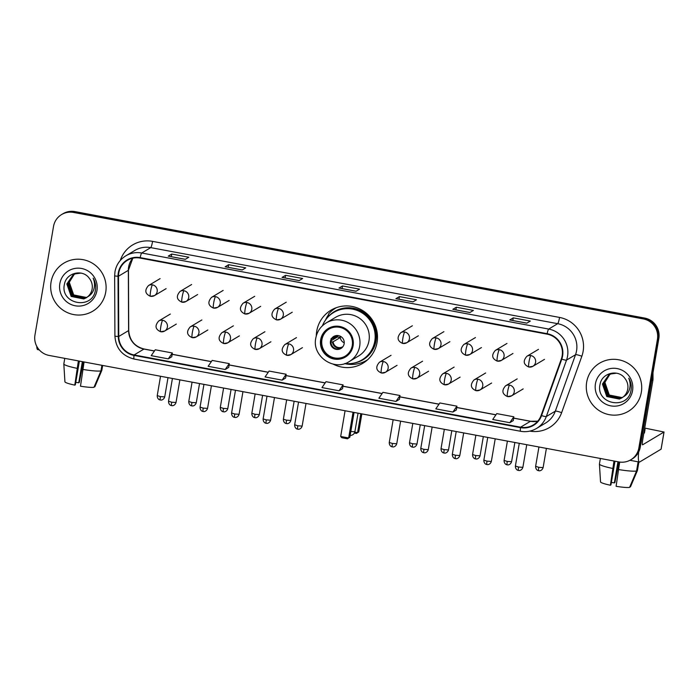 <?xml version="1.0" encoding="UTF-8"?>
<svg xmlns="http://www.w3.org/2000/svg" width="699" height="699" viewBox="0 0 699 699"><rect width="100%" height="100%" fill="white"/><g stroke="black" fill="none" stroke-linecap="round" stroke-linejoin="round"><path stroke-width="1.05" d="M333.152 364.118A30.966 30.485 -120.9 0 0 362.781 363.34A30.966 30.485 -120.9 0 0 377.067 342.396A30.966 30.485 -120.9 0 0 364.127 311.509A30.966 30.485 -120.9 0 0 331.02 310.181A30.966 30.485 -120.9 0 0 316.734 331.116A30.966 30.485 -120.9 0 0 316.289 335.904M362.379 362.423A30.966 30.485 -120.9 0 0 365.988 361.121M334.489 308.399A30.966 30.485 -120.9 0 0 331.632 310.968M328.626 314.567A30.966 30.485 -120.9 0 0 325.542 320.011M630.769 459.802L632.184 458.963A17.527 17.257 -120.9 0 0 640.267 447.115L658.842 338.43A17.527 17.257 -120.9 0 0 644.705 318.08L74.942 211.596A17.527 17.257 -120.9 0 0 63.024 213.711L62.316 214.13A17.527 17.257 -120.9 0 1 74.243 212.015A17.527 17.257 -120.9 0 0 62.316 214.13L61.617 214.549A17.527 17.257 -120.9 0 0 53.526 226.406L34.95 335.083A17.527 17.257 -120.9 0 0 49.096 355.433L618.851 461.925A17.527 17.257 -120.9 0 0 638.86 447.954L657.436 339.268A17.527 17.257 -120.9 0 0 643.298 318.919L73.535 212.435A17.527 17.257 -120.9 0 0 61.617 214.549M643.298 318.919L643.997 318.499L74.243 212.015L643.997 318.499A17.527 17.257 -120.9 0 1 658.143 338.849A17.527 17.257 -120.9 0 0 643.997 318.499L644.705 318.08M638.86 447.954L639.568 447.535L658.143 338.849L639.568 447.535A17.527 17.257 -120.9 0 1 631.477 459.383A17.527 17.257 -120.9 0 0 639.568 447.535L640.267 447.115M51.071 282.02A28.039 27.611 -120.9 0 0 92.775 311.195A28.039 27.611 -120.9 0 0 93.989 264.257A28.039 27.611 -120.9 0 0 51.071 282.02A28.039 27.611 -120.9 0 0 92.775 311.195A28.039 27.611 -120.9 0 0 93.989 264.257A28.039 27.611 -120.9 0 0 51.071 282.02M586.679 382.126A28.039 27.611 -120.9 0 0 628.384 411.3A28.039 27.611 -120.9 0 0 629.598 364.362A28.039 27.611 -120.9 0 0 586.679 382.126A28.039 27.611 -120.9 0 0 628.384 411.3A28.039 27.611 -120.9 0 0 629.598 364.362A28.039 27.611 -120.9 0 0 586.679 382.126M118.751 272.986A18.69 18.401 59.1 0 1 140.097 258.08L547.064 334.139A18.69 18.401 59.1 0 1 561.332 358.98L541.122 415.407A18.69 18.401 59.1 0 1 520.598 427.185L134.103 354.952A18.69 18.401 59.1 0 1 118.751 336.472L118.489 276.21A18.69 18.401 59.1 0 1 118.751 272.986M118.297 272.898A19.161 18.864 -120.9 0 0 118.026 276.21L118.288 336.464A19.161 18.864 -120.9 0 0 134.025 355.407L520.519 427.639A19.161 18.864 -120.9 0 0 541.559 415.573L561.769 359.137A19.161 18.864 -120.9 0 0 547.142 333.685L140.176 257.625A19.161 18.864 -120.9 0 0 118.297 272.898M526.81 323.156L530.331 321.059L513.258 317.862L509.737 319.967L526.81 323.156L509.851 319.967A4.675 0.62 100.6 0 0 509.816 319.95A4.675 0.62 100.6 0 0 509.737 319.967M512.804 320.509L513.258 317.862M469.894 312.523L473.415 310.417L456.333 307.228L452.821 309.334L469.894 312.523M452.9 309.308L469.938 312.497L452.926 309.325A4.675 0.62 100.6 0 0 452.9 309.308A4.675 0.62 100.6 0 0 452.821 309.334M455.888 309.867L456.333 307.228M412.978 301.881L416.49 299.784L399.417 296.586L395.896 298.691L412.978 301.881M413.004 301.863L396.01 298.691A4.675 0.62 100.6 0 0 395.975 298.674A4.675 0.62 100.6 0 0 395.896 298.691M398.963 299.233L399.417 296.586M185.296 259.329L188.817 257.232L171.744 254.043L168.223 256.14L185.296 259.329M168.302 256.122L185.34 259.312L168.337 256.14A4.675 0.62 100.6 0 0 168.302 256.122A4.675 0.62 100.6 0 0 168.223 256.14M171.29 256.682L171.744 254.043M242.221 269.971L245.733 267.866L228.66 264.676L225.139 266.782L242.221 269.971M225.218 266.765L242.256 269.945L225.253 266.773A4.675 0.62 100.6 0 0 225.218 266.765A4.675 0.62 100.6 0 0 225.139 266.782M228.206 267.315L228.66 264.676M299.137 280.605L302.658 278.508L285.576 275.319L282.064 277.416L299.137 280.605M299.172 280.587L282.169 277.416A4.675 0.62 100.6 0 0 282.143 277.398A4.675 0.62 100.6 0 0 282.064 277.416M285.131 277.957L285.576 275.319M356.053 291.247L359.574 289.141L342.501 285.952L338.98 288.058L356.053 291.247M339.059 288.032L356.097 291.221L339.094 288.049A4.675 0.62 100.6 0 0 339.059 288.032A4.675 0.62 100.6 0 0 338.98 288.058M342.047 288.591L342.501 285.952M452.882 412.052L456.368 409.972L456.919 406.163L439.846 402.965L435.809 408.863L452.882 412.052L456.919 406.163M509.798 422.685L513.844 416.796L496.762 413.607L492.725 419.496L509.798 422.685L513.284 420.58M285.646 378.037L282.125 380.134L286.162 374.245L269.089 371.055L265.052 376.944L282.125 380.134M229.246 363.611L228.722 367.394L225.209 369.5L229.246 363.611L212.173 360.413L208.127 366.311L225.209 369.5M168.284 358.858L172.33 352.969L155.248 349.78L151.211 355.669L168.284 358.858L171.771 356.752M395.966 401.409L400.003 395.52L382.93 392.331L378.884 398.22L395.966 401.409L399.452 399.304M339.041 390.776L342.562 388.67L343.087 384.887L326.005 381.689L321.968 387.587L339.041 390.776L343.087 384.887M286.162 374.245L285.611 378.054M172.33 352.969L171.771 356.778M400.003 395.52L399.444 399.33M513.844 416.796L513.284 420.606M87.148 297.189L86.082 297.625L73.404 295.109L69.07 282.606L74.234 274.305M87.279 297.092L86.361 297.459L73.683 294.943L69.35 282.44L70.381 279.207A13.202 13.001 -120.9 0 1 74.33 274.261M86.615 297.573L84.963 298.298L72.285 295.782L67.952 283.27L73.648 274.593M86.755 297.477L85.243 298.132L72.565 295.616L68.231 283.104L73.797 274.524M87.707 296.752A13.202 13.001 -120.9 0 0 89.367 278.412C82.805 268.669 66.344 272.732 64.491 284.039C59.502 303.803 91.499 310.408 95.247 291.064L95.44 290.102C96.121 285.847 95.352 281.863 93.142 278.141C94.749 281.933 94.95 285.734 93.753 289.543C92.661 292.767 90.643 295.17 87.707 296.752L83.845 298.962L71.167 296.446L66.842 283.943L73.08 274.917L75.37 273.833L80.944 273.091M86.204 297.835L84.125 298.796L71.447 296.28L67.121 283.768L73.229 274.838M59.834 283.663A19.048 18.751 -120.9 0 0 75.204 305.778A19.048 18.751 -120.9 0 0 96.943 290.592A19.048 18.751 -120.9 0 0 81.573 268.477A19.048 18.751 -120.9 0 0 59.834 283.663M36.759 346.311A23.364 3.093 100.6 0 0 37.702 349.605L39.258 349.893M82.36 361.654L78.742 382.781A11.682 1.346 9.7 0 0 75.763 382.362M78.375 360.911L74.802 385.132L75.343 384.817L79.398 361.103M74.802 385.132A15.186 1.748 9.7 0 1 64.928 381.872L63.819 363.961A19.275 2.219 9.7 0 0 63.819 363.978L64.771 358.369M64.09 368.425L63.819 363.978A19.275 2.219 9.7 0 0 77.108 368.347M82.797 369.413A19.275 2.219 9.7 0 0 100.953 370.898L93.972 387.307A15.186 1.748 9.7 0 1 80.49 386.197L84.072 361.977M101.905 365.306L100.953 370.898M94.243 386.669L94.854 386.774L101.827 370.374L102.674 365.455M78.742 382.781L79.284 382.458L83.373 361.846M321.505 339.88A15.771 15.527 -120.9 0 0 344.965 356.289A15.771 15.527 -120.9 0 0 345.647 329.884A15.771 15.527 -120.9 0 0 321.505 339.88M329.002 329.08A15.771 15.527 -120.9 0 0 328.434 355.275A15.771 15.527 -120.9 0 0 345.184 356.158M344.991 363.506A27.628 27.2 -120.9 0 0 362.038 359.898L362.475 359.636A27.628 27.2 -120.9 0 0 363.681 313.388A27.628 27.2 -120.9 0 0 334.131 312.2L333.694 312.462A27.628 27.2 -120.9 0 0 322.44 325.76M362.038 359.898A27.628 27.2 -120.9 0 0 363.235 313.65A27.628 27.2 -120.9 0 0 333.694 312.462M368.985 340.745A22.49 22.141 -120.9 0 0 335.537 317.346L326.215 322.912A22.49 22.141 59.1 0 1 359.662 346.32A22.49 22.141 59.1 0 1 349.29 361.532L358.604 355.957A22.49 22.141 -120.9 0 0 368.985 340.745M330.478 341.208A7.007 6.903 -120.9 0 0 340.902 348.504A7.007 6.903 -120.9 0 0 341.208 336.769A7.007 6.903 -120.9 0 0 330.478 341.208M334.026 336.289A7.007 6.903 -120.9 0 0 333.877 347.726A7.007 6.903 -120.9 0 0 341.208 348.312M367.595 359.758A30.38 29.908 59.1 0 1 366.783 360.265A30.38 29.908 59.1 0 1 344.651 363.611M336.376 307.656L335.625 308.102A30.38 29.908 59.1 0 0 328.547 314.008L328.845 315.992A28.012 27.576 -120.9 0 1 373.292 323.06A28.012 27.576 -120.9 0 1 353.205 363.244M335.625 308.102A30.38 29.908 59.1 0 1 336.446 307.63M344.24 342.807A6.422 6.326 59.1 0 1 340.308 336.236M331.055 338.578L333.694 338.386L338.351 335.599M331.116 340.71L337.399 336.962L340.317 337.503L333.108 341.811L330.47 342.012M337.416 336.158A9.349 9.201 -120.9 0 0 337.399 336.962M361.846 413.887L358.762 431.912L356.429 433.45L354.367 433.065M360.824 413.694L357.582 432.62L358.762 431.912M354.777 432.096L357.582 432.62L356.429 433.45M345.079 410.759L340.684 436.473L348.652 437.958L353.047 412.244M340.684 436.473L341.802 437.723L347.49 438.789L349.832 437.251L354.07 412.436M347.49 438.789L349.832 437.251M638.65 452.017A23.364 3.093 100.6 0 0 639.332 462.048A23.364 3.093 100.6 0 0 639.716 461.96L661.079 449.186L664.015 432.026L642.643 444.8A5.845 0.769 -79.4 0 1 642.547 444.817A5.845 0.769 -79.4 0 1 642.748 439.601L652.971 379.793L651.634 380.588M664.015 432.026L644.714 428.076M652.98 372.733L653.006 379.286A2.918 2.875 59.1 0 1 652.971 379.793M617.968 461.759L614.351 482.878A11.682 1.346 9.7 0 0 611.363 482.459M613.984 461.017L610.41 485.237L610.943 484.914L614.998 461.2M643.823 433.301A19.86 2.289 9.7 0 0 644.461 432.864L645.046 429.431A19.86 2.289 9.7 0 0 644.592 428.81M644.408 429.868A19.86 2.289 9.7 0 0 645.046 429.431M610.41 485.237A15.186 1.748 9.7 0 1 600.537 481.978L599.427 464.101A19.275 2.219 9.7 0 1 599.427 464.057L600.38 458.465M599.698 468.522L599.427 464.084A19.275 2.219 9.7 0 0 612.717 468.452M618.405 469.518A19.275 2.219 9.7 0 0 636.553 471.004L629.581 487.404A15.186 1.748 9.7 0 1 616.099 486.303L619.681 462.056M638.126 461.821L636.553 471.004M629.851 486.766L630.463 486.88L637.436 470.479L638.895 461.96M614.351 482.878L614.893 482.555L618.982 461.943M622.757 397.294L621.691 397.731L609.012 395.215L604.679 382.702L609.843 374.411M622.888 397.198L621.97 397.565L609.292 395.049L604.958 382.536L605.989 379.312A13.202 13.001 -120.9 0 1 609.939 374.358M622.224 397.67L620.572 398.395L607.894 395.879L603.56 383.375L609.257 374.699M622.363 397.582L620.852 398.229L608.174 395.713L603.84 383.209L609.406 374.62M623.316 396.849A13.202 13.001 -120.9 0 0 624.976 378.509C618.414 368.775 601.953 372.838 600.1 384.144C595.111 403.9 627.108 410.514 630.856 391.16L631.048 390.199C631.721 385.953 630.961 381.969 628.75 378.238C630.358 382.038 630.559 385.839 629.362 389.64C628.27 392.873 626.252 395.276 623.316 396.849L619.454 399.068L606.776 396.551L602.442 384.039L608.689 375.022L610.978 373.939L616.553 373.187M621.813 397.932L619.733 398.902L607.055 396.385L602.721 383.873L608.829 374.935M595.443 383.76A19.048 18.751 -120.9 0 0 610.812 405.874A19.048 18.751 -120.9 0 0 632.551 390.697A19.048 18.751 -120.9 0 0 617.182 368.583A19.048 18.751 -120.9 0 0 595.443 383.76M74.942 211.596L73.535 212.435M658.842 338.43L657.436 339.268M132.784 258.193A18.69 18.401 -120.9 0 0 128.336 270.33L128.599 330.583A18.69 18.401 -120.9 0 0 143.95 349.063L154.4 351.02M120.272 260.474A29.209 28.755 59.1 0 1 152.583 241.373L559.558 317.433A5.845 0.769 -79.4 0 1 557.697 323.681L150.731 247.621A23.364 23.006 -120.9 0 0 134.828 250.443L125.829 255.825A23.364 23.006 59.1 0 1 141.722 253.003A5.845 0.769 100.6 0 0 140.176 257.625M559.558 317.433A29.209 28.755 59.1 0 1 583.123 351.352A29.209 28.755 59.1 0 1 581.848 356.237L561.629 412.672A29.209 28.755 59.1 0 1 529.825 431.117M576.553 350.819A23.364 23.006 -120.9 0 0 557.697 323.681L548.689 329.063A23.364 23.006 59.1 0 1 566.522 360.107L546.312 416.534A23.364 23.006 59.1 0 1 536.552 428.435L545.561 423.052A23.364 23.006 -120.9 0 0 555.321 411.161L575.53 354.725A23.364 23.006 -120.9 0 0 576.553 350.819M125.829 255.825C119.905 259.512 116.287 264.807 114.977 271.71L114.645 275.747A5.845 0.524 -0.3 0 0 118.026 276.21M134.164 359.024A5.845 0.769 -79.4 0 1 134.068 359.041A5.845 0.769 -79.4 0 1 134.025 355.407M520.519 427.639A5.845 0.769 100.6 0 0 520.563 431.274C526.251 432.27 531.581 431.327 536.552 428.435M541.559 415.573A5.845 0.795 19.7 0 0 546.312 416.534L555.321 411.161A5.845 0.795 -160.3 0 1 561.629 412.672M114.645 275.747L114.907 336.001A5.845 0.524 -0.3 0 0 118.288 336.464M561.769 359.137A5.845 0.795 19.7 0 0 566.522 360.107L575.53 354.725A5.845 0.795 -160.3 0 1 581.848 356.237M547.142 333.685A5.845 0.769 -79.4 0 1 548.689 329.063L141.722 253.003L150.731 247.621A5.845 0.769 -79.4 0 0 152.583 241.373M520.598 427.185L530.445 421.296A18.69 18.401 -120.9 0 0 537.758 421.182M118.489 276.21L128.336 270.33A10.511 0.952 179.7 0 0 128.459 270.181L128.721 330.444A10.511 0.952 179.7 0 1 128.599 330.583L118.751 336.472M134.103 354.952L143.95 349.063A10.511 1.389 -79.4 0 1 144.125 349.019L154.444 350.95M172.129 354.332L211.325 361.654M229.045 364.965L268.241 372.296M285.97 375.608L325.157 382.93M342.886 386.241L382.082 393.572M399.802 396.883L438.998 404.205M456.727 407.517L495.914 414.848M513.643 418.159L530.445 421.296A10.511 1.389 -79.4 0 1 530.62 421.261L537.776 421.165M353.091 345.778A16.645 16.392 -120.9 0 0 339.662 326.442A16.645 16.392 -120.9 0 0 320.649 339.714A16.645 16.392 -120.9 0 0 334.087 359.05A16.645 16.392 -120.9 0 0 353.091 345.778M333.03 338.499A6.78 6.675 59.1 0 1 335.371 335.756M333.694 338.386A6.422 6.326 59.1 0 1 336.123 335.703L336.402 335.555M342.318 347.377A6.78 6.675 59.1 0 1 332.444 341.925M342.72 346.739L342.991 346.573A6.422 6.326 59.1 0 1 333.108 341.811M350.828 431.397A4.675 0.542 9.7 0 0 354.856 431.615A4.675 0.542 9.7 0 0 354.909 431.554L358.045 413.179M152.469 284.851A5.845 5.749 -120.9 0 0 148.503 285.559C144.396 290.277 145.034 293.86 150.425 296.315A5.845 0.769 -79.4 0 1 150.617 291.099A5.845 0.769 100.6 0 1 152.469 284.851A5.845 5.749 -120.9 0 1 154.488 295.581L150.425 296.315A5.845 0.769 -79.4 0 0 150.521 296.289A5.845 5.749 -120.9 0 0 154.488 295.581L166.1 288.652M160.403 396.595L157.231 395.617C157.144 399.286 160.115 400.09 159.66 399.819L160.272 399.985A3.801 0.507 -79.4 0 1 160.403 396.595L164.719 396.892L168.005 377.661M160.333 399.968A3.801 0.507 -79.4 0 1 160.272 399.985L160.997 400.046C160.464 400.16 163.557 400.413 164.719 396.892M184.003 290.74A5.845 5.749 -120.9 0 0 180.036 291.448C175.93 296.166 176.567 299.757 181.958 302.204A5.845 0.769 -79.4 0 1 182.151 296.988A5.845 0.769 100.6 0 1 184.003 290.74A5.845 5.749 -120.9 0 1 186.021 301.479L181.958 302.204A5.845 0.769 -79.4 0 0 182.055 302.186A5.845 5.749 -120.9 0 0 186.021 301.479L197.634 294.541M191.937 402.484L188.765 401.506C188.678 405.175 191.648 405.988 191.194 405.708L191.806 405.883A3.801 0.507 -79.4 0 1 191.937 402.484L196.253 402.79L199.538 383.55M191.867 405.866A3.801 0.507 -79.4 0 1 191.806 405.883L192.531 405.944C191.998 406.049 195.091 406.302 196.253 402.79M215.537 296.638A5.845 5.749 -120.9 0 0 211.561 297.337C207.463 302.064 208.101 305.646 213.492 308.102A5.845 0.769 -79.4 0 1 213.684 302.885A5.845 0.769 100.6 0 1 215.537 296.638A5.845 5.749 -120.9 0 1 217.555 307.368L213.492 308.102A5.845 0.769 -79.4 0 0 213.579 308.076A5.845 5.749 -120.9 0 0 217.555 307.368L229.167 300.439M223.47 408.382L220.299 407.403C220.211 411.073 223.182 411.877 222.728 411.606L223.339 411.772A3.801 0.507 -79.4 0 1 223.47 408.382L227.778 408.679L231.072 389.448M223.4 411.755A3.801 0.507 -79.4 0 1 223.339 411.772L224.064 411.833C223.531 411.947 226.625 412.2 227.778 408.679M247.07 302.527A5.845 5.749 -120.9 0 0 243.095 303.235C238.997 307.953 239.635 311.544 245.017 313.991A5.845 0.769 -79.4 0 1 245.218 308.775A5.845 0.769 100.6 0 1 247.07 302.527A5.845 5.749 -120.9 0 1 249.089 313.266L245.017 313.991A5.845 0.769 -79.4 0 0 245.113 313.973A5.845 5.749 -120.9 0 0 249.089 313.266L260.701 306.328M255.004 414.271L251.832 413.292C251.745 416.962 254.716 417.775 254.261 417.495L254.873 417.67A3.801 0.507 -79.4 0 1 255.004 414.271L259.312 414.577L262.606 395.337M254.934 417.653A3.801 0.507 -79.4 0 1 254.873 417.67L255.598 417.731C255.065 417.836 258.158 418.089 259.312 414.577M278.604 308.425A5.845 5.749 -120.9 0 0 274.628 309.124C270.53 313.851 271.168 317.433 276.551 319.889A5.845 0.769 -79.4 0 1 276.752 314.672A5.845 0.769 100.6 0 1 278.604 308.425A5.845 5.749 -120.9 0 1 280.622 319.155L276.551 319.889A5.845 0.769 -79.4 0 0 276.647 319.862A5.845 5.749 -120.9 0 0 280.622 319.155L292.234 312.226M286.538 420.169L283.366 419.19C283.278 422.86 286.249 423.664 285.786 423.393L286.407 423.559A3.801 0.507 -79.4 0 1 286.538 420.169L290.845 420.466L294.139 401.235M286.468 423.542A3.801 0.507 -79.4 0 1 286.407 423.559L287.132 423.62C286.599 423.734 289.692 423.987 290.845 420.466M404.738 331.999A5.845 5.749 -120.9 0 0 400.763 332.698C396.665 337.425 397.303 341.007 402.685 343.462A5.845 0.769 -79.4 0 1 402.877 338.246A5.845 0.769 100.6 0 1 404.738 331.999A5.845 5.749 -120.9 0 1 406.757 342.728L402.685 343.462A5.845 0.769 -79.4 0 0 402.781 343.436A5.845 5.749 -120.9 0 0 406.757 342.728L418.369 335.8M412.663 443.743L409.492 442.764C409.413 446.434 412.375 447.238 411.921 446.958L412.541 447.133A3.801 0.507 -79.4 0 1 412.663 443.743L416.98 444.04L420.265 424.809M412.602 447.115A3.801 0.507 -79.4 0 1 412.541 447.133L413.258 447.194C412.733 447.308 415.826 447.561 416.98 444.04M436.272 337.888A5.845 5.749 -120.9 0 0 432.297 338.596C428.199 343.314 428.837 346.905 434.219 349.351A5.845 0.769 -79.4 0 1 434.411 344.135A5.845 0.769 100.6 0 1 436.272 337.888A5.845 5.749 -120.9 0 1 438.29 348.626L434.219 349.351A5.845 0.769 -79.4 0 0 434.315 349.334A5.845 5.749 -120.9 0 0 438.29 348.626L449.894 341.689M444.197 449.632L441.025 448.653C440.947 452.323 443.909 453.135 443.454 452.856L444.075 453.022A3.801 0.507 -79.4 0 1 444.197 449.632L448.513 449.929L451.799 430.698M444.136 453.013A3.801 0.507 -79.4 0 1 444.075 453.022L444.791 453.092C444.267 453.197 447.36 453.45 448.513 449.929M467.806 343.786A5.845 5.749 -120.9 0 0 463.83 344.485C459.724 349.212 460.37 352.794 465.752 355.249A5.845 0.769 -79.4 0 1 465.945 350.024A5.845 0.769 100.6 0 1 467.806 343.786A5.845 5.749 -120.9 0 1 469.824 354.515L465.752 355.249A5.845 0.769 -79.4 0 0 465.849 355.223A5.845 5.749 -120.9 0 0 469.824 354.515L481.428 347.578M475.731 455.53L472.559 454.551C472.48 458.221 475.442 459.025 474.988 458.745L475.608 458.92A3.801 0.507 -79.4 0 1 475.731 455.53L480.047 455.827L483.332 436.595M475.669 458.902A3.801 0.507 -79.4 0 1 475.608 458.92L476.325 458.981C475.801 459.094 478.894 459.348 480.047 455.827M499.339 349.675A5.845 5.749 -120.9 0 0 495.364 350.382C491.257 355.101 491.904 358.692 497.286 361.138A5.845 0.769 -79.4 0 1 497.478 355.922A5.845 0.769 100.6 0 1 499.339 349.675A5.845 5.749 -120.9 0 1 501.358 360.413L497.286 361.138A5.845 0.769 -79.4 0 0 497.382 361.112A5.845 5.749 -120.9 0 0 501.358 360.413L512.961 353.476M507.264 461.419L504.093 460.44C504.014 464.11 506.976 464.922 506.522 464.643L507.142 464.809A3.801 0.507 -79.4 0 1 507.264 461.419L511.581 461.716L514.866 442.484M507.203 464.8A3.801 0.507 -79.4 0 1 507.142 464.809L507.858 464.879C507.334 464.984 510.427 465.237 511.581 461.716M530.873 355.573A5.845 5.749 -120.9 0 0 526.897 356.272C522.791 360.999 523.437 364.581 528.82 367.036A5.845 0.769 -79.4 0 1 529.012 361.811A5.845 0.769 100.6 0 1 530.873 355.573A5.845 5.749 -120.9 0 1 532.891 366.302L528.82 367.036A5.845 0.769 -79.4 0 0 528.916 367.01A5.845 5.749 -120.9 0 0 532.891 366.302L544.495 359.365M538.798 467.316L535.626 466.338C535.539 470.008 538.51 470.811 538.055 470.532L538.676 470.707A3.801 0.507 -79.4 0 1 538.798 467.316L543.114 467.614L546.4 448.382M538.737 470.689A3.801 0.507 -79.4 0 1 538.676 470.707L539.392 470.768C538.859 470.881 541.952 471.135 543.114 467.614M171.701 402.213L168.529 401.226C168.442 404.904 171.412 405.708 170.958 405.429L171.578 405.603A3.801 0.507 -79.4 0 1 171.701 402.213L176.017 402.51L179.879 379.88M171.639 405.586A3.801 0.507 -79.4 0 1 171.578 405.603L172.295 405.665C171.762 405.778 174.855 406.023 176.017 402.51M162.684 320.291A5.845 5.749 -120.9 0 0 158.708 320.99C154.61 325.717 155.248 329.299 160.639 331.745A5.845 0.769 -79.4 0 1 160.831 326.529A5.845 0.769 100.6 0 1 162.684 320.291A5.845 5.749 -120.9 0 1 164.702 331.02L160.639 331.745A5.845 0.769 -79.4 0 0 160.726 331.728A5.845 5.749 -120.9 0 0 164.702 331.02L176.314 324.083M203.234 408.102L200.063 407.124C199.975 410.794 202.946 411.606 202.492 411.327L203.103 411.493A3.801 0.507 -79.4 0 1 203.234 408.102L207.551 408.399L211.413 385.778M203.173 411.484A3.801 0.507 -79.4 0 1 203.103 411.493L203.828 411.562C203.295 411.667 206.388 411.921 207.551 408.399M194.217 326.18A5.845 5.749 -120.9 0 0 190.242 326.887C186.144 331.606 186.782 335.188 192.164 337.643A5.845 0.769 -79.4 0 1 192.365 332.427A5.845 0.769 100.6 0 1 194.217 326.18A5.845 5.749 -120.9 0 1 196.236 336.918L192.164 337.643A5.845 0.769 -79.4 0 0 192.26 337.617A5.845 5.749 -120.9 0 0 196.236 336.918L207.848 329.98M234.768 414L231.596 413.013C231.509 416.691 234.48 417.495 234.025 417.216L234.637 417.39A3.801 0.507 -79.4 0 1 234.768 414L239.084 414.297L242.946 391.667M234.698 417.373A3.801 0.507 -79.4 0 1 234.637 417.39L235.362 417.452C234.829 417.565 237.922 417.81 239.084 414.297M225.751 332.069A5.845 5.749 -120.9 0 0 221.775 332.776C217.677 337.503 218.315 341.086 223.697 343.532A5.845 0.769 -79.4 0 1 223.898 338.316A5.845 0.769 100.6 0 1 225.751 332.069A5.845 5.749 -120.9 0 1 227.769 342.807L223.697 343.532A5.845 0.769 -79.4 0 0 223.794 343.515A5.845 5.749 -120.9 0 0 227.769 342.807L239.381 335.87M266.302 419.889L263.13 418.911C263.042 422.58 266.013 423.393 265.559 423.113L266.17 423.279A3.801 0.507 -79.4 0 1 266.302 419.889L270.618 420.186L274.48 397.565M266.232 423.271A3.801 0.507 -79.4 0 1 266.17 423.279L266.896 423.349C266.363 423.454 269.456 423.708 270.618 420.186M257.284 337.966A5.845 5.749 -120.9 0 0 253.309 338.674C249.211 343.392 249.849 346.975 255.231 349.43A5.845 0.769 -79.4 0 1 255.432 344.214A5.845 0.769 100.6 0 1 257.284 337.966A5.845 5.749 -120.9 0 1 259.303 348.705L255.231 349.43A5.845 0.769 -79.4 0 0 255.327 349.404A5.845 5.749 -120.9 0 0 259.303 348.705L270.915 341.767M297.835 425.787L294.663 424.8C294.576 428.478 297.547 429.282 297.092 429.003L297.704 429.177A3.801 0.507 -79.4 0 1 297.835 425.787L302.143 426.084L306.013 403.454M297.765 429.16A3.801 0.507 -79.4 0 1 297.704 429.177L298.429 429.238C297.896 429.352 300.989 429.597 302.143 426.084M288.818 343.856A5.845 5.749 -120.9 0 0 284.843 344.563C280.745 349.282 281.382 352.873 286.765 355.319A5.845 0.769 -79.4 0 1 286.957 350.103A5.845 0.769 100.6 0 1 288.818 343.856A5.845 5.749 -120.9 0 1 290.836 354.594L286.765 355.319A5.845 0.769 -79.4 0 0 286.861 355.302A5.845 5.749 -120.9 0 0 290.836 354.594L302.449 347.656M392.427 443.463L389.264 442.484C389.177 446.154 392.139 446.967 391.685 446.687L392.305 446.853A3.801 0.507 -79.4 0 1 392.427 443.463L396.744 443.76L400.614 421.13M392.366 446.844A3.801 0.507 -79.4 0 1 392.305 446.853L393.03 446.923C392.497 447.028 395.59 447.281 396.744 443.76M383.419 361.54A5.845 5.749 -120.9 0 0 379.443 362.248C375.346 366.966 375.983 370.549 381.366 373.004A5.845 0.769 -79.4 0 1 381.558 367.788A5.845 0.769 100.6 0 1 383.419 361.54A5.845 5.749 -120.9 0 1 385.437 372.279L381.366 373.004A5.845 0.769 -79.4 0 0 381.462 372.978A5.845 5.749 -120.9 0 0 385.437 372.279L397.041 365.341M423.961 449.361L420.789 448.374C420.711 452.052 423.673 452.856 423.218 452.576L423.839 452.751A3.801 0.507 -79.4 0 1 423.961 449.361L428.277 449.658L432.148 427.028M423.9 452.734A3.801 0.507 -79.4 0 1 423.839 452.751L424.555 452.812C424.031 452.926 427.124 453.17 428.277 449.658M414.953 367.429A5.845 5.749 -120.9 0 0 410.977 368.137C406.87 372.855 407.517 376.446 412.899 378.893A5.845 0.769 -79.4 0 1 413.092 373.677A5.845 0.769 100.6 0 1 414.953 367.429A5.845 5.749 -120.9 0 1 416.971 378.168L412.899 378.893A5.845 0.769 -79.4 0 0 412.995 378.875A5.845 5.749 -120.9 0 0 416.971 378.168L428.574 371.23M455.495 455.25L452.323 454.271C452.244 457.941 455.206 458.745 454.752 458.474L455.372 458.64A3.801 0.507 -79.4 0 1 455.495 455.25L459.811 455.547L463.682 432.917M455.433 458.631A3.801 0.507 -79.4 0 1 455.372 458.64L456.089 458.71C455.565 458.815 458.658 459.068 459.811 455.547M446.486 373.327A5.845 5.749 -120.9 0 0 442.511 374.035C438.404 378.753 439.051 382.336 444.433 384.791A5.845 0.769 -79.4 0 1 444.625 379.574A5.845 0.769 100.6 0 1 446.486 373.327A5.845 5.749 -120.9 0 1 448.505 384.066L444.433 384.791A5.845 0.769 -79.4 0 0 444.529 384.765A5.845 5.749 -120.9 0 0 448.505 384.066L460.108 377.128M487.028 461.148L483.857 460.16C483.778 463.839 486.74 464.643 486.286 464.363L486.906 464.538A3.801 0.507 -79.4 0 1 487.028 461.148L491.345 461.445L495.215 438.815M486.967 464.52A3.801 0.507 -79.4 0 1 486.906 464.538L487.622 464.599C487.098 464.704 490.191 464.957 491.345 461.445M478.02 379.216A5.845 5.749 -120.9 0 0 474.044 379.924C469.938 384.642 470.584 388.233 475.967 390.68A5.845 0.769 -79.4 0 1 476.159 385.464A5.845 0.769 100.6 0 1 478.02 379.216A5.845 5.749 -120.9 0 1 480.038 389.955L475.967 390.68A5.845 0.769 -79.4 0 0 476.063 390.662A5.845 5.749 -120.9 0 0 480.038 389.955L491.642 383.017M518.562 467.037L515.39 466.058C515.312 469.728 518.274 470.532 517.819 470.261L518.44 470.427A3.801 0.507 -79.4 0 1 518.562 467.037L522.878 467.334L526.749 444.704M518.501 470.418A3.801 0.507 -79.4 0 1 518.44 470.427L519.156 470.497C518.632 470.602 521.725 470.855 522.878 467.334M509.554 385.114A5.845 5.749 -120.9 0 0 505.578 385.822C501.471 390.54 502.118 394.122 507.5 396.578A5.845 0.769 -79.4 0 1 507.692 391.361A5.845 0.769 100.6 0 1 509.554 385.114A5.845 5.749 -120.9 0 1 511.572 395.844L507.5 396.578A5.845 0.769 -79.4 0 0 507.596 396.551A5.845 5.749 -120.9 0 0 511.572 395.844L523.175 388.915M651.73 380.055L653.006 379.286M114.907 336.001C115.824 348.259 122.211 355.94 134.068 359.041L520.563 431.274M128.721 330.444C129.498 340.343 134.627 346.538 144.125 349.019M172.137 354.262L211.369 361.593M229.054 364.895L268.285 372.226M285.978 375.538L325.201 382.869M342.894 386.171L382.126 393.502M399.811 396.814L439.042 404.144M456.735 407.447L495.958 414.778M513.651 418.089L530.62 421.261M128.459 270.181L132.81 258.193M299.181 280.579L282.143 277.398M413.013 301.854L395.975 298.674M526.854 323.13L509.816 319.95M326.215 322.912C320.518 326.468 317.031 331.571 315.773 338.202C311.728 356.184 334.061 371.746 349.29 361.532M367.534 359.81L366.783 360.265M350.138 435.433A4.675 4.675 0 0 0 354.909 431.554M160.106 278.621L148.503 285.559M157.231 395.617L160.534 376.263M191.64 284.51L180.036 291.448M188.765 401.506L192.068 382.161M223.173 290.408L211.561 297.337M220.299 407.403L223.601 388.05M254.707 296.297L243.095 303.235M251.832 413.292L255.135 393.948M286.241 302.195L274.628 309.124M283.366 419.19L286.669 399.837M412.375 325.769L400.763 332.698M409.492 442.764L412.803 423.411M443.909 331.658L432.297 338.596M441.025 448.653L444.337 429.308M475.442 337.556L463.83 344.485M472.559 454.551L475.87 435.197M506.967 343.445L495.364 350.382M504.093 460.44L507.404 441.095M538.501 349.343L526.897 356.272M535.626 466.338L538.938 446.984M170.32 314.052L158.708 320.99M168.529 401.226L172.417 378.482M201.854 319.95L190.242 326.887M200.063 407.124L203.951 384.38M233.387 325.839L221.775 332.776M231.596 413.013L235.484 390.269M264.921 331.737L253.309 338.674M263.13 418.911L267.018 396.167M296.455 337.626L284.843 344.563M294.663 424.8L298.552 402.056M391.056 355.31L379.443 362.248M389.264 442.484L393.144 419.741M422.589 361.2L410.977 368.137M420.789 448.374L424.677 425.63M454.114 367.097L442.511 374.035M452.323 454.271L456.211 431.528M485.648 372.986L474.044 379.924M483.857 460.16L487.745 437.417M517.181 378.884L505.578 385.822M515.39 466.058L519.278 443.315M639.332 462.048L629.913 460.283M664.05 431.991L661.114 449.151"/></g></svg>
